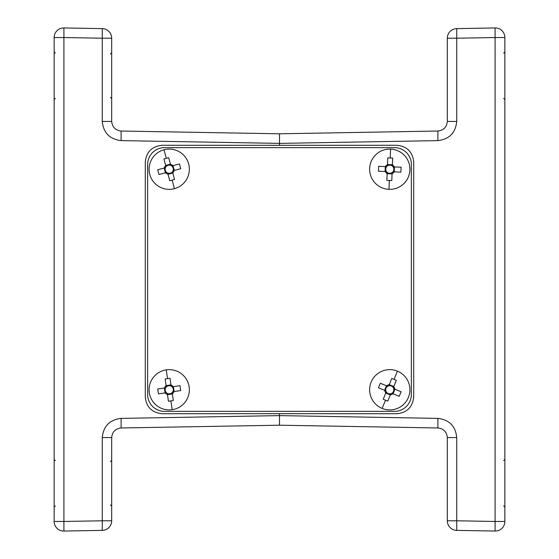 <?xml version="1.0" encoding="UTF-8"?>
<svg xmlns="http://www.w3.org/2000/svg" width="559" height="559" viewBox="0 0 559 559"><rect width="100%" height="100%" fill="white"/><g stroke="black" fill="none" stroke-linecap="round" stroke-linejoin="round"><path stroke-width="0.84" d="M121.107 140.616C109.718 139.247 103.436 132.86 102.262 121.443L102.262 38.208L63.908 37.537L63.908 521.463L102.262 520.792L102.262 530.379L63.908 531.05A9.587 9.587 0 0 1 54.153 521.463L54.153 37.537A9.587 9.587 0 0 1 63.908 27.95L102.262 28.621A9.587 9.587 0 0 1 111.688 38.208L111.688 121.443C112.275 127.152 115.413 130.345 121.107 131.03L279.5 133.797L121.107 131.03L121.107 140.616L279.5 143.383L279.5 145.319L396.939 145.284C407.064 146.346 412.654 151.936 413.723 162.054L413.499 162.278M413.499 396.722L413.723 396.946C412.654 407.064 407.064 412.654 396.939 413.716L279.5 413.681L279.5 415.616L437.893 418.384L437.893 427.97L279.5 425.203L121.107 427.97C115.413 428.655 112.275 431.848 111.688 437.557L111.688 520.792A9.587 9.587 0 0 1 102.262 530.379M504.847 37.537L495.092 37.537L495.092 27.95L456.738 28.621L495.092 27.95A9.587 9.587 0 0 1 504.847 37.537L504.847 521.463A9.587 9.587 0 0 1 495.092 531.05L456.738 530.379L456.738 520.792L495.092 521.463L495.092 37.537L456.738 38.208L456.738 121.443C455.564 132.86 449.282 139.247 437.893 140.616L279.5 143.383L279.5 133.797L437.893 131.03L437.893 140.616M413.723 396.946L413.723 162.054M279.5 413.681L162.061 413.716C151.936 412.654 146.346 407.064 145.277 396.946L145.277 162.054C146.346 151.936 151.936 146.346 162.061 145.284L279.5 145.319M456.738 530.379A9.587 9.587 0 0 1 447.312 520.792L447.312 437.557C446.725 431.848 443.587 428.655 437.893 427.97M437.893 131.03C443.587 130.345 446.725 127.152 447.312 121.443L447.312 38.208A9.587 9.587 0 0 1 456.738 28.621L456.738 38.208L447.312 38.208M111.688 38.208L102.262 38.208L102.262 28.621M54.153 37.537L63.908 37.537L63.908 27.95M495.092 531.05L495.092 521.463L504.847 521.463M54.153 521.463A9.587 9.587 0 0 0 63.74 531.05A9.587 9.587 0 0 1 54.153 521.463L63.908 521.463L63.908 531.05M279.5 425.203L279.5 415.616L121.107 418.384C109.718 419.753 103.436 426.14 102.262 437.557L111.688 437.557M121.107 427.97L121.107 418.384M371.148 382.125A20.138 20.138 0 0 1 397.428 371.148A20.138 20.138 0 0 1 408.405 397.428A20.138 20.138 0 0 1 382.125 408.405A20.138 20.138 0 0 1 371.148 382.125M394.06 379.351L391.761 378.443L389.19 384.711A5.101 5.101 0 0 0 386.59 385.801L380.323 383.222L378.443 387.792L384.711 390.364A5.101 5.101 0 0 0 385.801 392.963L383.222 399.231L385.493 400.202L387.792 401.11L390.364 394.843A5.101 5.101 0 0 0 392.963 393.753L399.231 396.331L401.11 391.761L394.843 389.19A5.101 5.101 0 0 0 393.753 386.59L396.331 380.323L394.06 379.351L397.428 371.148M387.708 386.262A4.081 4.081 0 0 0 385.836 390.825L384.606 390.322L386.479 385.752L387.708 386.262A4.081 4.081 0 0 1 388.729 385.836L388.764 385.745M393.298 387.708A4.081 4.081 0 0 0 388.729 385.836L389.232 384.606L393.802 386.479L393.298 387.708A4.081 4.081 0 0 1 393.718 388.729L393.809 388.764M391.936 393.333L391.845 393.298A4.081 4.081 0 0 0 393.718 388.729L394.947 389.232L393.075 393.802L391.845 393.298A4.081 4.081 0 0 1 390.825 393.718L387.792 401.11M399.231 396.331L393.075 393.802M383.222 399.231L385.752 393.075L390.322 394.947M385.752 393.075L386.262 391.845A4.081 4.081 0 0 1 385.836 390.825M396.331 380.323L393.802 386.479M380.323 383.222L386.479 385.752M386.262 391.845A4.081 4.081 0 0 0 390.825 393.718M369.653 168.434A20.138 20.138 0 0 1 390.566 149.099A20.138 20.138 0 0 1 409.901 170.013A20.138 20.138 0 0 1 388.987 189.347A20.138 20.138 0 0 1 369.653 168.434M390.217 157.966L387.75 157.897L387.485 164.667A5.101 5.101 0 0 0 385.417 166.582L378.646 166.316L378.45 171.25L385.221 171.515A5.101 5.101 0 0 0 387.135 173.583L386.87 180.354L389.337 180.48L391.803 180.55L392.069 173.779A5.101 5.101 0 0 0 394.137 171.865L400.908 172.13L401.103 167.197L394.333 166.931A5.101 5.101 0 0 0 392.418 164.863L392.684 158.092L390.217 157.966L390.566 149.099M386.625 166.631A4.081 4.081 0 0 0 386.437 171.564L385.109 171.508L385.305 166.575L386.625 166.631A4.081 4.081 0 0 1 387.436 165.883L387.443 165.785M392.369 166.072A4.081 4.081 0 0 0 387.436 165.883L387.492 164.556L392.425 164.744L392.369 166.072A4.081 4.081 0 0 1 393.117 166.882L393.215 166.889M393.026 171.823L392.928 171.816A4.081 4.081 0 0 0 393.117 166.882L394.444 166.938L394.256 171.872L392.928 171.816A4.081 4.081 0 0 1 392.118 172.563L391.803 180.55M400.908 172.13L394.256 171.872M386.87 180.354L387.128 173.695L392.062 173.891M387.128 173.695L387.184 172.375A4.081 4.081 0 0 1 386.437 171.564M392.684 158.092L392.425 164.744M378.646 166.316L385.305 166.575M387.184 172.375A4.081 4.081 0 0 0 392.118 172.563M164.43 411.354L394.57 411.354A16.784 16.784 0 0 0 411.354 394.57L411.354 164.43A16.784 16.784 0 0 0 394.57 147.646L164.43 147.646A16.784 16.784 0 0 0 147.646 164.43L147.646 394.57A16.784 16.784 0 0 0 164.43 411.354M149.77 174.436A20.138 20.138 0 0 1 164.011 149.77A20.138 20.138 0 0 1 188.676 164.011A20.138 20.138 0 0 1 174.436 188.676A20.138 20.138 0 0 1 149.77 174.436M166.309 158.337L163.934 159.008L165.681 165.555A5.101 5.101 0 0 0 164.276 167.993L157.729 169.747L159.008 174.513L165.555 172.766A5.101 5.101 0 0 0 167.993 174.17L169.747 180.718L172.137 180.11L174.513 179.439L172.766 172.892A5.101 5.101 0 0 0 174.17 170.453L180.718 168.699L179.439 163.934L172.892 165.681A5.101 5.101 0 0 0 170.453 164.276L168.699 157.729L166.309 158.337L164.011 149.77M165.45 167.679A4.081 4.081 0 0 0 166.722 172.452L165.443 172.794L164.164 168.021L165.45 167.679A4.081 4.081 0 0 1 165.995 166.722L165.974 166.631M170.768 165.45A4.081 4.081 0 0 0 165.995 166.722L165.653 165.443L170.425 164.164L170.768 165.45A4.081 4.081 0 0 1 171.725 165.995L171.816 165.974M173.094 170.74L172.997 170.768A4.081 4.081 0 0 0 171.725 165.995L173.004 165.653L174.282 170.425L172.997 170.768A4.081 4.081 0 0 1 172.452 171.725L174.513 179.439M180.718 168.699L174.282 170.425M169.747 180.718L168.021 174.282L172.794 173.004M168.021 174.282L167.679 172.997A4.081 4.081 0 0 1 166.722 172.452M168.699 157.729L170.425 164.164M157.729 169.747L164.164 168.021M167.679 172.997A4.081 4.081 0 0 0 172.452 171.725M149.309 392.753A20.138 20.138 0 0 1 166.247 369.862A20.138 20.138 0 0 1 189.138 386.8A20.138 20.138 0 0 1 172.2 409.691A20.138 20.138 0 0 1 149.309 392.753M167.553 378.632L165.122 379.03L166.121 385.731A5.101 5.101 0 0 0 164.444 387.995L157.743 388.994L158.477 393.878L165.178 392.879A5.101 5.101 0 0 0 167.441 394.556L168.441 401.257L170.893 400.922L173.325 400.524L172.326 393.822A5.101 5.101 0 0 0 174.003 391.559L180.704 390.559L179.97 385.675L173.269 386.674A5.101 5.101 0 0 0 171.005 384.997L170.006 378.296L167.553 378.632L166.247 369.862M165.646 387.813A4.081 4.081 0 0 0 166.379 392.697L165.066 392.893L164.332 388.009L165.646 387.813A4.081 4.081 0 0 1 166.303 386.933L166.289 386.835M171.187 386.199A4.081 4.081 0 0 0 166.303 386.933L166.107 385.619L170.991 384.885L171.187 386.199A4.081 4.081 0 0 1 172.067 386.856L172.165 386.842M172.899 391.726L172.801 391.74A4.081 4.081 0 0 0 172.067 386.856L173.381 386.66L174.115 391.545L172.801 391.74A4.081 4.081 0 0 1 172.144 392.621L173.325 400.524M180.704 390.559L174.115 391.545M168.441 401.257L167.455 394.668L172.34 393.934M167.455 394.668L167.26 393.354A4.081 4.081 0 0 1 166.379 392.697M170.006 378.296L170.991 384.885M157.743 388.994L164.332 388.009M167.26 393.354A4.081 4.081 0 0 0 172.144 392.621M447.312 437.557L456.738 437.557C455.564 426.14 449.282 419.753 437.893 418.384M456.738 437.557L456.738 520.792L447.312 520.792M111.688 520.792L102.262 520.792L102.262 437.557M447.312 121.443L456.738 121.443M102.262 121.443L111.688 121.443M382.125 408.405L385.493 400.202M388.987 189.347L389.337 180.48M174.436 188.676L172.137 180.11M172.2 409.691L170.893 400.922M110.486 461.601L111.688 460.399M110.486 54.055L111.688 52.86M110.486 97.399L111.688 98.601M110.486 504.945L111.688 506.14M503.673 505.909L504.847 507.104M503.673 98.363L504.847 99.558M55.327 505.909L54.153 507.104M55.327 98.363L54.153 99.558M55.327 53.091L54.153 51.896M55.327 460.637L54.153 459.442M503.673 53.091L504.847 51.896M503.673 460.637L504.847 459.442"/></g></svg>
